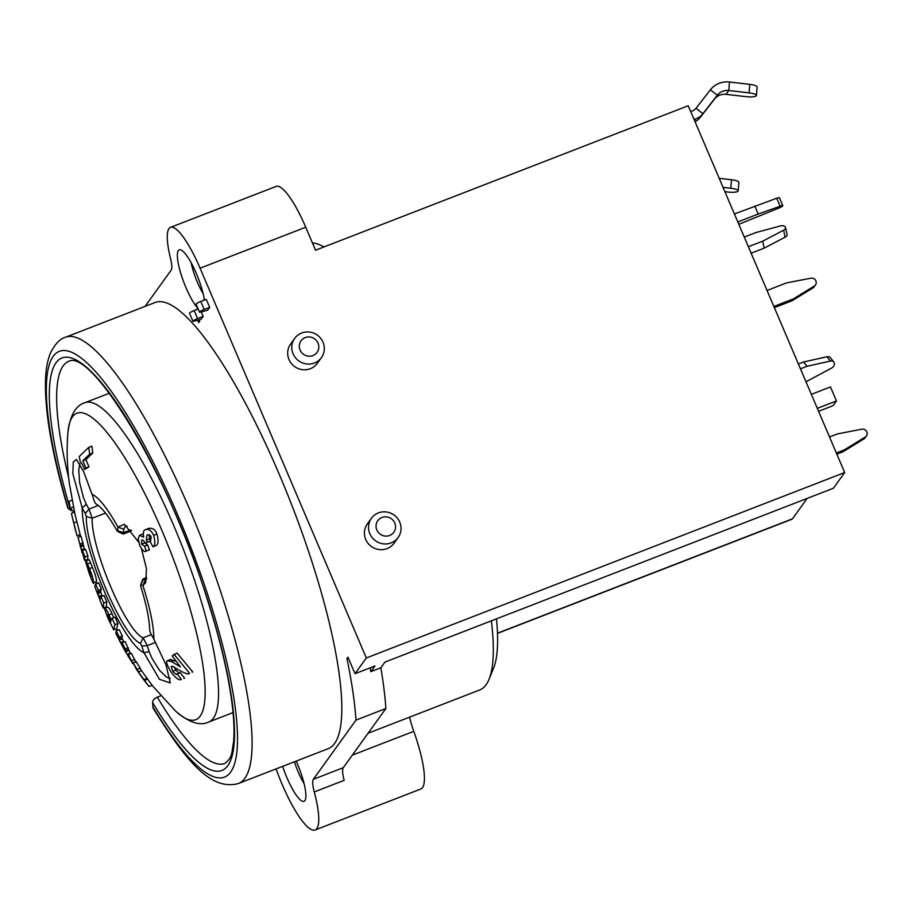 <?xml version="1.0" encoding="UTF-8"?>
<svg xmlns="http://www.w3.org/2000/svg" width="912" height="912" viewBox="0 0 912 912"><rect width="100%" height="100%" fill="white"/><g stroke="black" fill="none" stroke-linecap="round" stroke-linejoin="round"><path stroke-width="1.37" d="M149.294 534.911L149.42 538.878L150.594 541.01A165.026 1.699 158.7 0 0 148.211 541.99L145.065 543.21C143.492 540.246 142.363 539.266 141.656 540.28L141.531 544.145L144.575 546.197L146.239 551.042C144.7 552.512 142.511 550.643 139.661 545.41L138.214 538.718L139.456 535.367L143.252 533.839M138.544 542.024L124.431 524.297L117.967 527.125A32.946 7.456 -111.2 0 0 117.853 531.001L116.964 530.659C108.665 516.032 101.54 507.026 95.578 503.641L94.21 501.03A32.923 7.456 -111.2 0 0 92.021 494.213L83.585 471.527L76.471 459.477L73.291 462.008L72.835 473.716L82.183 507.881A32.935 7.456 -111.2 0 0 85.283 513.445L86.321 516.5C85.454 549.651 122.482 636.439 140.459 643.416L141.827 646.015A32.935 7.456 -111.2 0 0 144.016 652.844L159.44 679.303L170.259 682.928L166.007 664.859L153.854 639.164A32.935 7.456 -111.2 0 0 150.754 633.612L149.716 630.557C149.408 619.271 146.399 604.519 140.71 586.325L140.756 584.695A32.946 7.456 -111.2 0 0 142.865 585.493L145.658 582.745L146.479 568.746L141.474 548.728M144.199 541.489L144.643 542.936L147.721 544.977L149.374 549.833L146.239 551.042M148.28 528.618C152.304 527.558 155.188 529.359 156.91 534.01L156.921 534.022C158.688 540.531 158.426 544.361 156.146 545.513L152.92 546.767A353.172 331.615 -161.8 0 1 150.434 542.218L151.061 537.031C150.503 535.082 149.158 534.443 147.014 535.093L146.228 540.121L147.413 542.252A168.355 1.733 158.7 0 0 145.065 543.21M88.715 447.37L91.884 446.15L92.796 452.945L85.876 459.602L88.966 466.841L84.542 469.509C82.992 465.291 81.578 462.772 80.302 461.951A178.798 172.3 -144.3 0 1 79.23 456.57L88.715 447.37L89.672 454.165L82.81 460.788L85.922 468.016L88.966 466.841M174.203 667.105L175.902 670.092C178.649 673.045 180.097 673.877 180.257 672.6A184.452 179.459 57.1 0 0 184.543 678.175L183.95 678.414M173.975 654.212L189.479 673.227C188.966 674.846 185.159 673.615 178.057 669.545L173.075 666.467L171.217 666.353L172.813 671.289C175.537 674.242 176.974 675.085 177.133 673.82A188.317 183.232 57.1 0 0 181.385 679.406C179.333 680.751 176.016 678.46 171.422 672.532C167.021 665.315 165.631 661.394 167.261 660.801L171.467 661.519L180.416 666.877L172.151 655.899L177.088 653.015L192.74 671.973L192.158 672.201M170.316 659.615L176.027 661.234M86.173 560.88L89.182 559.706L92.477 567.446C94.894 573.112 96.262 577.82 96.569 581.571L93.56 582.734C94.039 585.344 92.614 582.301 89.273 573.58L85.671 561.986L90.482 573.42L85.888 561.895A185.626 26.357 -23.1 0 1 86.173 560.88L89.479 568.609C91.895 574.275 93.252 578.983 93.56 582.734L96.569 581.571M103.124 607.791L100.331 601.418A167.17 23.735 -23.1 0 1 100.046 600.153L94.768 586.564L95.646 583.942L98.644 582.779L101.323 589.186A164.24 23.324 156.9 0 0 100.537 591.215L102.11 596.243M95.646 583.942L98.336 590.349A167.546 23.792 156.9 0 0 97.527 592.39L100.069 599.515A167.181 23.746 -23.1 0 1 101.015 596.665L104.014 595.502L106.738 601.84L106.328 606.845M136.595 669.545L133.072 662.785L136.139 661.599L140.186 668.154A180.941 75.525 152.7 0 0 141.417 670.582L152.133 685.265L148.964 686.485L143.081 678.904M122.094 642.755L125.309 648.945L125.605 651.761L128.615 656.914L128.341 654.554L132.821 663.697L124.431 649.925L115.801 633.304L116.269 630.842L119.29 637.112L119.198 640.053L121.98 645.274L122.094 642.755L125.115 641.581L130.507 653.71M116.269 630.842L119.278 629.679L122.299 635.949L122.003 637.807L123.553 641.432L120.487 642.618M128.341 654.554L131.385 653.368L135.979 662.477M104.435 608.509C105.564 608.327 107.092 610.436 109.018 614.859L111.127 620.149L112.096 618.313L115.083 617.15L117.876 623.455L116.747 628.676L113.681 629.861L107.741 617.663L104.435 608.509L107.639 607.05M107.445 607.335C108.539 607.13 110.067 609.25 112.016 613.696L113.658 617.709M78.022 537.419L82.262 553.048L82.479 550.495L84.862 556.958L84.679 560.527L78.022 537.419L81.054 536.233L84.599 549.674M82.479 550.495L85.5 549.32L87.871 555.796L87.757 559.33M67.819 433.291A164.399 37.221 68.8 0 1 162.017 530.761A164.399 37.221 68.8 0 1 204.733 681.367A164.399 37.221 68.8 0 1 175.457 710.961C188.921 722.566 200.013 726.248 208.734 722.019A171.239 38.76 -111.2 0 0 182.981 548.34A171.239 38.76 -111.2 0 0 84.941 402.694C75.65 405.441 69.939 415.633 67.819 433.291C66.565 450.619 67.123 467.594 69.494 484.215L75.035 514.55L80.632 536.404M160.774 695.822L157.32 697.156A5.483 3.203 149.2 0 0 152.6 702.525A221.183 50.069 -111.2 0 0 230.189 689.119A221.183 50.069 -111.2 0 0 97.63 378.343A221.183 50.069 -111.2 0 0 70.6 510.287A5.483 1.835 -16.4 0 0 71.831 510.674M370.853 671.654L374.957 665.965L355.019 673.694L347.985 657.199L346.959 658.612A274.421 62.119 68.8 0 1 355.976 720.115L385.879 708.521A274.421 62.119 -111.2 0 0 380.828 667.789L370.853 671.654A274.421 62.119 68.8 0 0 370.181 667.812M807.154 498.419L792.46 518.825A17.567 3.979 68.8 0 1 791.992 519.213L497.496 633.373M197.676 320.18L198.713 322.609L199.785 321.127L199.204 319.759M366.328 657.974L844.694 472.53L688.241 105.746L315.541 250.219L305.737 227.236A57.08 12.916 68.8 0 0 276.199 186.39L170.533 227.362A57.08 12.916 68.8 0 1 200.07 268.196L366.328 657.974L355.019 673.694M196.65 309.613L197.767 308.062M203.125 300.595L204.265 298.976A32.935 7.456 68.8 0 0 193.549 267.398A32.935 7.456 68.8 0 0 180.291 249.785A32.935 7.456 68.8 0 0 180.61 272.802A32.935 7.456 68.8 0 0 197.665 308.153L196.593 309.635M348.35 658.076L346.959 658.612M694.146 119.575L695.867 118.902A17.567 16.929 35.7 0 0 702.935 113.669L717.311 95.224A13.167 12.688 -144.3 0 1 728.779 90.516L749.048 92.864A8.778 2.029 4.7 0 1 756.424 95.498A8.778 2.029 4.7 0 1 746.301 96.672L726.032 94.335A13.167 12.688 35.7 0 0 714.563 99.032L700.188 117.477A17.567 16.929 -144.3 0 1 695.092 121.798M690.726 111.583L692.459 110.911A8.778 8.459 35.7 0 0 695.993 108.289L710.368 89.843A21.956 21.158 -144.3 0 1 719.192 83.3A21.956 21.158 -144.3 0 1 729.486 82.012L749.755 84.349L749.048 92.864M798.399 364.002L803.597 361.984L806.983 366.293L800.451 368.824M806.983 366.293L830.342 361.072A4.389 3.431 -38.1 0 1 833.807 362.087L830.422 357.778A4.389 3.431 141.9 0 0 826.967 356.763L803.597 361.984M829.532 436.996L837.49 433.907L861.863 429.187A4.389 4.229 -144.3 0 1 866.4 435.97L865.032 437.874A4.389 4.229 -144.3 0 1 863.846 438.968L842.939 451.805L836.851 454.165M842.939 451.805L844.318 449.901L836.35 452.979M751.146 253.217L764.165 248.167L785.084 237.2A4.389 2.554 -11.6 0 0 787.022 234.464L785.574 227.464A4.389 2.554 168.4 0 1 783.636 230.2L762.728 241.167L748.376 246.719M744.26 237.086L755.957 232.549L780.319 225.959A4.389 2.554 168.4 0 1 785.574 227.464M734.399 213.955L776.739 198.235A4.389 0.627 156.9 0 1 779.407 197.722L782.815 205.713A4.389 0.627 -23.1 0 1 778.802 208.107L738.811 224.306M754.805 206.044L758.214 214.035L737.808 221.947M774.356 307.64L791.992 300.8L812.9 287.964A4.389 4.229 35.7 0 0 814.085 286.87L815.453 284.966A4.389 4.229 -144.3 0 1 814.268 286.06L793.372 298.897L773.855 306.466M815.453 284.966A4.389 4.229 -144.3 0 0 810.916 278.194L786.543 282.902L767.038 290.472M818.566 411.301L833.021 405.692L836.452 400.938L830.479 386.939L811.349 394.36M817.312 408.348L836.452 400.938M301.644 333.017A16.462 15.869 35.7 0 0 294.679 338.386A16.462 15.869 35.7 0 0 298.771 360.89A16.462 15.869 35.7 0 0 321.412 357.629A16.462 15.869 35.7 0 0 320.648 338.295A16.462 15.869 35.7 0 0 301.644 333.017M321.412 357.629L317.296 363.341A16.462 15.869 -144.3 0 1 294.656 366.601A16.462 15.869 -144.3 0 1 290.563 344.109L294.679 338.386M199.511 312.155A4.389 0.627 -23.1 0 0 200.959 312.029L207.662 310.171L209.68 307.367L206.272 299.375L200.822 301.484A4.389 0.627 156.9 0 0 196.103 304.163L199.511 312.155A4.389 0.627 -23.1 0 1 204.231 309.476L209.68 307.367M192.911 321.229A4.389 0.627 -23.1 0 0 194.359 321.104L201.153 319.223L203.194 316.384L197.585 318.573L194.176 310.582A4.389 0.627 156.9 0 0 189.502 313.226L192.911 321.229A4.389 0.627 -23.1 0 1 197.585 318.573M194.176 310.582L198.178 309.02M312.428 242.923A239.297 54.173 68.8 0 1 320.773 245.305A239.297 54.173 68.8 0 1 323.908 246.981M146.49 579.371L145.35 579.838A28.534 6.464 68.8 0 1 143.526 579.154A6.589 1.493 -111.2 0 0 142.979 579.017A6.589 1.493 -111.2 0 0 142.717 579.302A6.589 1.493 -111.2 0 0 142.682 579.405M170.236 678.403L166.679 677.217L159.509 670.354L152.008 658.373L149.146 651.544A28.534 6.464 68.8 0 1 147.254 645.628L143.138 637.819C126.152 631.343 91.257 549.469 92.146 518.255L89.011 509.09A28.534 6.464 68.8 0 1 86.332 504.268L83.448 497.644L79.606 482.585L78.74 470.182L79.891 463.775M756.424 95.498L757.131 86.982A8.778 2.029 -175.3 0 0 749.755 84.349M203.194 316.384L201.29 311.938M805.991 381.797L831.767 367.969A4.389 3.431 -38.1 0 0 833.807 362.087M837.752 453.823L837.056 454.632M866.4 435.97A4.389 4.229 -144.3 0 1 865.214 437.065L844.318 449.901M764.165 248.167L762.728 241.167M758.214 214.035L780.148 206.226A4.389 0.627 -23.1 0 1 782.815 205.713M791.992 300.8L793.372 298.897M719.192 178.319L731.504 179.732L730.797 188.248A8.778 2.029 4.7 0 1 738.173 190.882A8.778 2.029 4.7 0 1 728.05 192.056L724.903 191.691M723.056 187.359L730.797 188.248M738.173 190.882L738.88 182.366A8.778 2.029 -175.3 0 0 731.504 179.732M294.451 761.771A26.345 5.962 -111.2 0 0 304.084 783.647M296.206 761.098A32.935 7.456 68.8 0 1 304.836 800.702A32.935 7.456 68.8 0 1 282.652 766.342M355.976 720.115L313.375 779.281A21.956 4.97 -111.2 0 0 314.264 791.935A63.669 14.41 68.8 0 1 315.119 829.988L420.785 789.028A63.669 14.41 -111.2 0 0 413.774 731.321A32.935 7.456 68.8 0 1 409.602 717.128M491.386 620.821A239.297 54.173 68.8 0 1 489.026 679.315L493.483 668.428A230.508 52.189 -111.2 0 0 496.493 618.849M191.224 262.895A26.345 5.962 -111.2 0 0 203.125 293.596M145.076 306.386L171.16 270.157A21.956 4.97 -111.2 0 0 170.555 258.62A57.08 12.916 68.8 0 1 170.533 227.362M315.119 829.988A63.669 14.41 68.8 0 1 276.085 768.896M238.408 783.499L328.126 748.718A239.297 54.173 -111.2 0 0 292.148 506.023A239.297 54.173 -111.2 0 0 155.143 302.488L65.425 337.269C60.363 338.591 55.552 343.471 50.992 351.907C47.891 358.895 46.09 367.433 45.6 377.511C44.243 409.42 51.619 452.854 67.739 507.79A10.978 3.682 -16.4 0 0 68.297 508.554A228.319 51.688 68.8 0 1 96.205 372.347A228.319 51.688 68.8 0 1 233.039 693.154A228.319 51.688 68.8 0 1 152.942 706.982A10.978 6.418 149.2 0 0 153.478 708.749C185.341 759.787 210.478 791.297 238.408 783.499A239.297 54.173 -111.2 0 0 202.418 540.805A239.297 54.173 -111.2 0 0 65.425 337.269M70.6 510.287L68.297 508.554M152.942 706.982L152.6 702.525M122.835 533.93A6.589 1.493 -111.2 0 0 122.915 533.976A6.589 1.493 -111.2 0 0 123.302 534.01A6.589 1.493 -111.2 0 0 123.667 532.608L116.964 530.659M130.792 529.849L123.667 532.608A28.534 6.464 68.8 0 1 123.77 529.245L124.887 526.828L127.19 526.201M142.717 579.314L140.756 584.695L143.526 579.154L146.672 577.934M82.81 460.788L85.876 459.602M85.922 468.016L84.542 469.509M89.672 454.165L92.796 452.945M176.803 674.002L180.257 672.6M167.261 660.801L170.818 659.285M147.573 534.797L148.143 534.66M144.461 546.242L147.721 544.977M139.456 535.367L143.697 537.157C143.002 532.768 143.446 530.339 145.054 529.861L149.055 528.196M145.054 529.861C148.405 528.47 151.255 530.271 153.604 535.287C155.416 541.614 155.188 545.433 152.92 546.767M147.413 542.252L150.594 541.01M72.059 500.175L69.004 501.361L70.304 508.246L73.644 511.792L74.362 511.518M70.304 508.246L73.405 507.049M74.659 512.02L71.512 513.239L71.809 515.212L77.098 535.982L80.188 534.785M75.183 528.937L71.809 515.212M84.862 556.958L87.871 555.796M84.679 560.527L87.746 559.341M80.21 544.008L83.231 542.834M112.096 618.313L114.878 624.617L113.681 629.861M110.512 622.759L110.854 620.878L109.714 618.268C108.517 615.566 107.73 614.449 107.331 614.927L110.512 622.759M114.878 624.617L117.876 623.455M131.784 660.607L134.851 659.422M125.605 651.761L128.695 650.564M125.309 648.945L128.341 647.771M119.198 640.053L122.254 638.867M119.29 637.112L122.299 635.949M133.072 662.785L137.096 669.351A184.669 77.087 152.7 0 0 138.305 671.791L148.964 686.485M143.116 678.95L140.585 675.393M144.449 680.341L147.584 679.121M143.674 679.6L146.821 678.38M138.305 671.791L141.417 670.582M137.096 669.351L140.186 668.154M101.015 596.665L103.74 603.003L106.738 601.84M103.74 603.003L103.25 608.042L106.305 606.856M98.336 590.349L101.323 589.186M90.938 576.851L87.962 569.042L90.938 576.851M87.506 563.89L90.516 562.727M314.264 791.935L344.166 780.341A21.956 4.97 68.8 0 1 343.277 767.687L385.879 708.521M398.134 537.521L394.03 543.244A16.462 15.869 -144.3 0 1 371.389 546.493A16.462 15.869 -144.3 0 1 367.297 524.001L371.412 518.29A16.462 15.869 35.7 0 0 375.505 540.782A16.462 15.869 35.7 0 0 398.134 537.521A16.462 15.869 35.7 0 0 397.381 518.187A16.462 15.869 35.7 0 0 378.377 512.92A16.462 15.869 35.7 0 0 371.412 518.29M844.694 472.53L833.386 488.251L384.921 662.101L380.828 667.789M489.026 679.315A239.297 54.173 68.8 0 1 479.655 689.985L368.095 733.225M305.235 337.588A9.884 9.519 -144.3 0 1 318.755 348.065A9.884 9.519 -144.3 0 1 303.217 354.095A9.884 9.519 -144.3 0 1 305.235 337.588M381.968 517.48A9.884 9.519 -144.3 0 1 395.489 527.968A9.884 9.519 -144.3 0 1 379.951 533.987A9.884 9.519 -144.3 0 1 381.968 517.48M149.488 539.049L151.335 537.772M153.854 639.164A85.614 19.38 -111.2 0 0 142.865 585.493L145.35 579.838M123.77 529.245L117.967 527.125A85.614 19.38 -111.2 0 0 92.021 494.213M86.332 504.268L82.183 507.881A85.614 19.38 -111.2 0 0 104.652 592.093A85.614 19.38 -111.2 0 0 144.016 652.844L149.146 651.544M68.719 477.854A215.688 48.826 68.8 0 1 68.97 361.209C91.907 349.421 167.933 472.94 205.861 594.829C220.544 640.235 229.562 678.961 232.902 711.029C234.122 723.33 234.338 733.658 233.563 742.026C231.545 752.753 232.822 757.165 224.888 763.424A215.688 48.826 68.8 0 1 157.32 697.156M792.46 518.825L497.496 633.179M141.827 646.015L147.254 645.628L155.519 642.424M151.369 634.627L143.138 637.819L140.459 643.416M86.321 516.5L92.146 518.255L105.507 513.08M98.314 505.476L89.011 509.09L85.283 513.445M695.867 118.902L694.602 120.658M729.486 82.012L728.779 90.516L726.032 94.335M710.368 89.843L717.311 95.224L714.563 99.032M695.993 108.289L702.935 113.669L700.188 117.477M204.231 309.476L200.822 301.484M826.967 356.763L830.342 361.072M863.846 438.968L865.214 437.065M785.084 237.2L783.636 230.2M780.148 206.226L776.739 198.235M812.9 287.964L814.268 286.06M172.813 671.289L175.902 670.092M171.467 661.519L174.545 660.322M146.228 540.121L149.42 538.878M141.531 544.145L144.643 542.936M153.604 535.287L156.91 534.01M73.792 522.941L76.859 521.755M77.041 535.789L80.131 534.603M81.214 549.868L84.292 548.682M80.324 546.961L83.391 545.775M80.062 545.798L83.117 544.612M109.018 614.859L112.016 613.696M108.961 619.647L110.135 619.191M127.03 654.28L130.131 653.083M125.252 650.723L128.318 649.526M118.959 638.993L122.003 637.807M98.667 596.471L101.688 595.297M97.584 593.632L100.605 592.458M97.527 592.39L100.537 591.215M89.479 568.609L92.477 567.446M313.375 779.281L343.277 767.687M352.306 755.147L413.774 731.321M200.07 268.196L305.737 227.236M175.457 710.961L152.03 685.3M96.569 583.589L95.954 582.004M88.031 560.162L87.677 559.136M106.134 606.457L106.579 607.46M116.702 628.687L117.545 630.352M324.125 246.89L320.773 245.305M146.695 577.57L142.979 579.017M117.602 531.457L122.915 533.965M123.302 534.01L131.579 530.807M77.087 535.948L75.092 528.595M136.583 669.556L140.152 674.789M208.734 722.019L233.062 712.58M84.941 402.694L109.269 393.266"/></g></svg>
